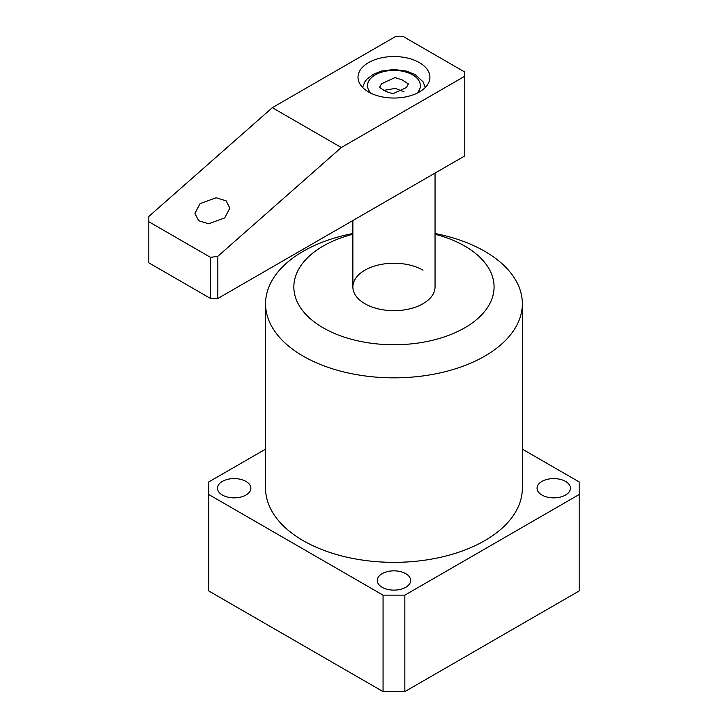 <?xml version="1.0" encoding="UTF-8"?>
<svg xmlns="http://www.w3.org/2000/svg" width="728" height="728" viewBox="0 0 728 728"><rect width="100%" height="100%" fill="white"/><g stroke="black" fill="none" stroke-linecap="round" stroke-linejoin="round"><path stroke-width="1.09" d="M405.76 573.664A16.689 9.637 0 0 0 387.569 571.571A16.689 9.637 0 0 0 377.268 580.48A16.689 9.637 0 0 0 382.154 587.296A16.689 9.637 0 0 0 400.345 589.38A16.689 9.637 0 0 0 410.647 580.48A16.689 9.637 0 0 0 405.76 573.664M565.547 481.417A16.689 9.637 0 0 0 547.356 479.324A16.689 9.637 0 0 0 537.055 488.224A16.689 9.637 0 0 0 541.941 495.04A16.689 9.637 0 0 0 560.132 497.133A16.689 9.637 0 0 0 570.434 488.224A16.689 9.637 0 0 0 565.547 481.417M245.973 481.417A16.689 9.637 0 0 0 227.791 479.324A16.689 9.637 0 0 0 217.481 488.224A16.689 9.637 0 0 0 222.377 495.04A16.689 9.637 0 0 0 240.559 497.133A16.689 9.637 0 0 0 250.869 488.224A16.689 9.637 0 0 0 245.973 481.417M423.014 270.179A41.087 23.724 0 0 0 378.241 265.038A41.087 23.724 0 0 0 352.871 286.95A41.087 23.724 0 0 0 364.91 303.722A41.087 23.724 0 0 0 409.682 308.863A41.087 23.724 0 0 0 435.044 286.95L435.044 173.073M352.871 234.234A100.118 57.803 0 0 0 323.168 327.818A100.118 57.803 0 0 0 464.755 327.818A100.118 57.803 0 0 0 464.755 246.073A100.118 57.803 0 0 0 435.044 234.234M352.871 233.497A128.392 74.129 0 0 0 265.565 303.722A128.392 74.129 0 0 0 303.176 356.138A128.392 74.129 0 0 0 443.097 372.208A128.392 74.129 0 0 0 522.349 303.722A128.392 74.129 0 0 0 484.748 251.306A128.392 74.129 0 0 0 435.044 233.497M265.565 303.722L265.565 488.224A128.392 74.129 0 0 0 303.176 540.64A128.392 74.129 0 0 0 443.097 556.711A128.392 74.129 0 0 0 522.349 488.224L522.349 303.722M265.565 449.14L208.754 481.936L208.754 494.512L383.065 595.158L404.85 595.158L404.85 691.6L579.17 590.963L579.17 481.936L522.349 449.14M404.85 691.6L383.065 691.6L383.065 595.158M208.754 494.512L208.754 590.963L383.065 691.6M404.85 595.158L579.17 494.512M224.734 217.899L208.654 223.778L198.635 220.711L194.922 213.422L200.036 203.649L216.116 197.77L226.135 200.837L229.848 208.126L224.734 217.899M419.383 62.608A35.954 20.757 0 0 0 380.198 58.113A35.954 20.757 0 0 0 358.012 77.286A35.954 20.757 0 0 0 368.541 91.965A35.954 20.757 0 0 0 407.716 96.46A35.954 20.757 0 0 0 429.911 77.286A35.954 20.757 0 0 0 419.383 62.608M217.836 256.283L217.836 298.48L210.574 298.48L148.831 262.835L148.831 221.74L210.574 257.384L217.836 256.283L341.305 147.52L272.308 107.689L395.777 36.4L403.039 36.4L464.773 72.045L464.773 76.24L341.305 147.52M217.836 298.48L464.773 155.91L464.773 76.24M210.574 298.48L210.574 257.384M148.831 221.74L148.831 216.444L272.308 107.689M406.361 87.588L392.929 93.748L385.767 91.473L379.543 87.451L381.554 83.756L394.995 77.596L402.147 79.871L408.372 83.893L406.361 87.588M404.104 91.892L395.395 88.416L383.82 90.354M416.871 93.275A26.426 15.261 0 0 0 412.649 74.884A26.426 15.261 0 0 0 377.887 73.555A26.426 15.261 0 0 0 371.053 93.275M352.871 220.511L352.871 286.95M425.316 87.442L423.141 81.909L415.215 74.629L406.579 71.107L393.975 69.469L381.554 71.053L373.236 74.329L366.73 79.343L364.819 81.845L362.608 87.442"/></g></svg>
